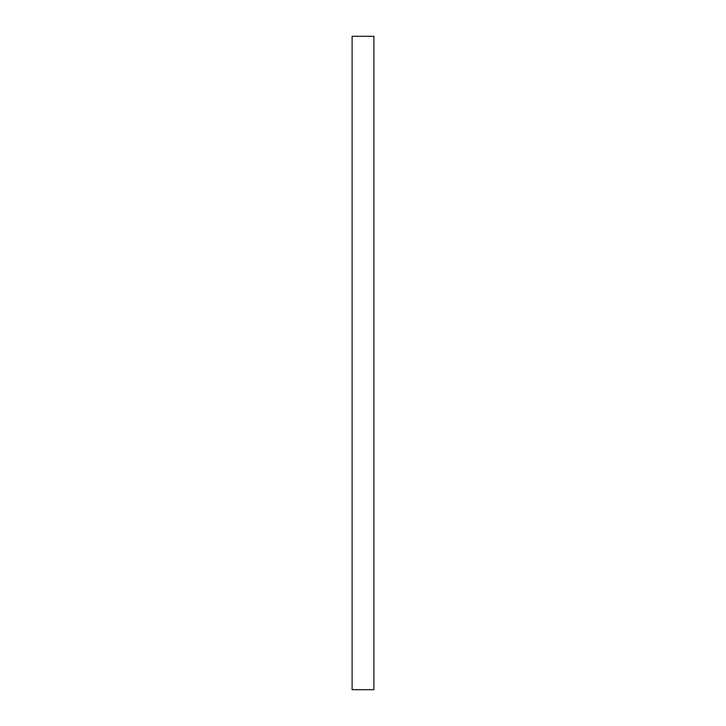 <?xml version="1.0" encoding="UTF-8"?>
<svg xmlns="http://www.w3.org/2000/svg" width="726" height="726" viewBox="0 0 726 726"><rect width="100%" height="100%" fill="white"/><g stroke="black" fill="none" stroke-linecap="round" stroke-linejoin="round"><path stroke-width="1.09" d="M352.11 36.3L352.11 689.7L373.89 689.7L373.89 36.3L352.11 36.3"/></g></svg>

